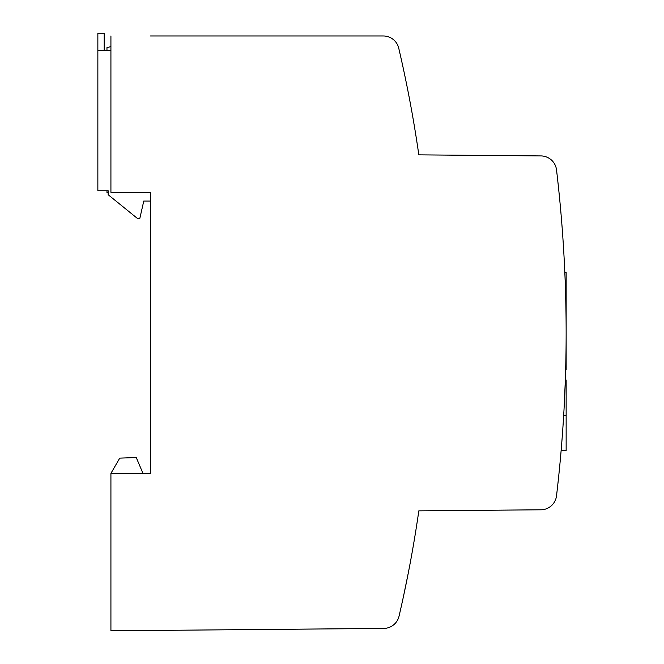 <?xml version="1.0" encoding="UTF-8"?>
<svg xmlns="http://www.w3.org/2000/svg" width="664" height="664" viewBox="0 0 664 664"><rect width="100%" height="100%" fill="white"/><g stroke="black" fill="none" stroke-linecap="round" stroke-linejoin="round"><path stroke-width="1" d="M408.343 572.717L403.662 595.525M403.496 596.313L403.405 596.737M403.04 598.438L402.807 599.484M402.633 600.281L402.11 602.663M401.678 604.605L401.272 606.431M561.138 450.516L566.143 450.516L566.143 380.057L565.338 380.057L564.085 408.385M150.504 35.972L383.319 35.972A15.836 15.836 0 0 1 398.74 48.198A1250.876 1250.876 0 0 1 418.826 154.853L540.944 155.924A15.836 15.836 0 0 1 556.523 169.893A1385.469 1385.469 0 0 1 556.523 495.817A15.836 15.836 0 0 1 540.944 509.794L418.826 510.857A1250.876 1250.876 0 0 1 399.047 616.175A15.836 15.836 0 0 1 383.767 628.418L110.921 630.8L110.921 473.382L119.727 458.127L136.253 457.546L142.984 473.382M414.469 538.894L414.402 539.317M104.19 50.613L104.19 33.2L97.857 33.2L97.857 190.751L108.149 190.751L108.149 194.71L137.44 218.456L139.813 218.456L143.773 201.043L150.504 201.043L150.504 192.328L150.504 473.382L110.921 473.382M106.962 190.751L106.962 192.601L108.149 192.601M106.962 50.613L106.962 47.642L110.921 46.58M110.921 35.972L110.921 192.328L150.504 192.328M411.439 109.419L411.165 107.942M410.817 106.024L410.609 104.912M97.857 50.613L110.921 50.613M565.653 369.765L566.143 369.765L566.143 272.389L564.823 272.389M566.143 415.291L563.686 415.291"/></g></svg>
